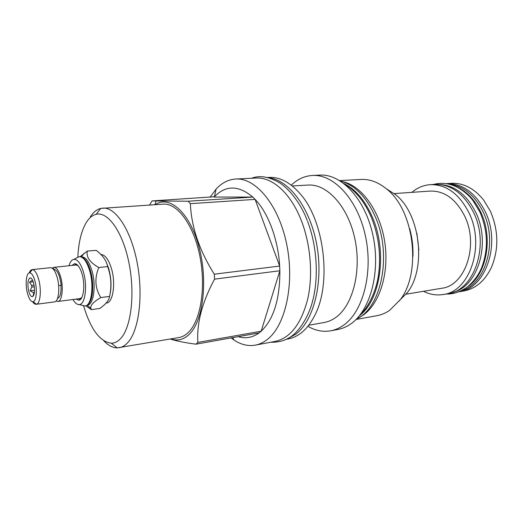 <?xml version="1.0" encoding="UTF-8"?>
<svg xmlns="http://www.w3.org/2000/svg" width="523" height="523" viewBox="0 0 523 523"><rect width="100%" height="100%" fill="white"/><g stroke="black" fill="none" stroke-linecap="round" stroke-linejoin="round"><path stroke-width="0.78" d="M340.296 180.965C354.751 184.9 366.486 196.975 375.488 217.202C392.289 255.152 381.306 308.054 356.536 318.984M343.971 183.54C355.705 189.352 365.217 200.662 372.507 217.47C387.595 251.955 380.496 300.065 359.51 315.631M330.758 330.798L337.969 329.444C342.434 328.607 346.71 326.757 350.796 323.9C370.336 310.597 380.862 271.757 372.964 235.389C365.224 198.969 341.297 173.656 319.808 175.1L312.479 175.46C333.864 174.015 357.719 199.505 365.485 236.193C373.396 272.816 362.962 311.898 343.526 325.247C339.46 328.111 335.204 329.967 330.758 330.798C322.972 332.151 315.336 330.647 307.851 326.28M291.246 185.175C297.515 179.186 304.595 175.95 312.479 175.46M292.239 185.959L308.054 185.064C326.895 183.665 347.841 206.121 354.771 238.383C361.831 270.594 352.966 305.223 335.956 317.317C332.236 320.024 328.326 321.75 324.221 322.482L308.635 325.28M267.613 177.48L269.273 177.402C279.628 176.951 289.664 182.122 299.385 192.915C324.58 219.778 332.236 284.885 313.97 316.86C310.185 324.005 305.733 329.497 300.627 333.341C296.698 336.263 292.586 338.133 288.284 338.937L286.65 339.244M287.833 338.61L295.619 334.269C313.565 321.109 323.508 283.015 316.938 245.718C310.479 208.383 289.154 179.99 268.907 177.827M235.736 179.029L256.041 178.042C272.372 176.911 290.991 193.366 301.523 221.079C310.78 245.137 313.12 275.699 307.609 299.489C301.091 324.031 290.311 337.995 275.261 341.388L255.283 345.141C259.46 344.356 263.442 342.487 267.24 339.519C285.427 325.744 294.822 284.015 286.761 244.587C278.844 205.088 255.819 177.598 235.736 179.029C228.401 179.5 221.863 182.841 216.123 189.065L210.037 197.308M231.101 337.91L233.873 339.93C240.9 344.65 248.039 346.383 255.283 345.141M197.864 342.428L261.18 331.209L279.864 270.751C279.916 299.123 273.692 319.272 261.18 331.209L259.075 332.922L195.916 344.18L197.864 342.428C196.57 323.332 202.133 302.235 214.554 279.145L279.864 270.751L279.661 266.05C278.158 239.344 268.181 212.9 255.106 199.381L190.352 203.669L188.143 201.224L152.095 200.917L149.532 205.042M214.554 279.145L214.299 274.189L279.661 266.05L255.106 199.381L252.779 197.073C238.566 185.149 225.773 185.037 214.391 196.746L152.095 200.917M155.2 204.676C169.439 194.733 189.816 212.469 198.982 246.915C208.304 281.243 203.009 322.096 188.731 334.818C183.213 339.8 177.304 341.153 170.995 338.891M214.299 274.189C199.4 250.609 191.418 227.1 190.352 203.669M214.11 197.053L252.779 197.073L188.143 201.224M238.207 336.642C245.496 338.897 252.452 337.655 259.075 332.922M170.237 339.015L170.851 339.211C176.813 341.088 185.168 342.742 195.916 344.18M103.757 340.767C108.169 345.435 112.648 347.815 117.191 347.9L178.971 337.525C182.181 336.975 185.207 335.374 188.058 332.72C200.518 321.351 206.186 287.827 199.936 256.433C193.778 224.988 177.369 202.904 163.274 204.147L100.776 208.396C96.833 209.403 93.349 212.22 90.342 216.855M119.198 347.73C122.14 347.226 124.899 345.618 127.475 342.905C138.772 331.307 143.511 296.266 137.268 263.259C131.116 230.192 115.661 206.905 102.77 208.095M83.628 306.033C90.754 329.412 99.985 341.8 111.327 343.219C114.674 343.18 117.786 341.611 120.669 338.499C131.188 327.398 135.248 293.671 128.939 262.781C122.722 231.833 107.934 211.279 96.154 214.312C92.545 215.182 89.368 217.745 86.602 221.994C81.542 230.198 78.627 241.835 77.849 256.911M106.058 303.111L106.385 303.065C113.073 302.856 116.041 283.087 111.334 268.162C108.47 259.264 104.992 254.714 100.893 254.498M109.771 295.482C111.706 287.284 111.347 278.275 108.679 268.456L106.123 261.866M85.896 305.837C92.159 305.086 94.67 285.375 90.146 270.502C87.361 261.559 84.013 256.917 80.097 256.577L79.248 256.649C83.268 256.669 86.726 261.31 89.616 270.561C94.238 285.748 91.499 305.805 85.053 305.962L85.896 305.837L91.283 309.642L99.913 308.439L104.09 305.066C107.359 302.117 109.196 299.234 109.588 296.417C111.804 286.166 111.157 276.222 107.653 266.586L98.808 267.547C89.832 262.441 86.007 256.95 87.341 251.066L80.261 256.577M109.588 296.417L100.789 297.574C95.042 288.212 94.382 278.203 98.808 267.547M91.283 309.642L90.871 308.322C90.133 305.484 93.44 301.902 100.789 297.574M80.594 298.417L80.797 299.038M107.653 266.586C106.548 260.748 102.73 255.335 96.199 250.34L87.341 251.066M87.4 305.138C93.728 304.896 96.402 285.323 91.878 270.515C89.054 261.507 85.667 256.97 81.725 256.904M76.09 264.004L75.887 264.736M80.267 299.542L79.908 298.875M84.092 258.565C86.635 260.872 88.76 264.913 90.466 270.672C93.924 282.25 93.329 297.718 89.322 302.98M72.939 299.496C74.946 302.961 77.018 304.661 79.156 304.589C85.118 304.831 87.707 286.244 83.445 272.117C80.745 263.429 77.541 259.173 73.835 259.349C71.736 259.781 70.115 261.912 68.971 265.749M75.887 299.117L78.947 300.195C83.562 299.744 85.399 285.107 82.078 274.045C80.019 267.338 77.541 263.88 74.645 263.677L71.919 265.436M52.49 267.979L53.882 267.338L76.012 265.004L78.058 265.612M53.882 267.338C56.497 267.371 58.766 270.613 60.681 277.053C63.734 287.552 62.087 301.379 57.896 301.457L56.092 300.98M81.81 297.522L79.96 298.587L57.896 301.457M57.55 298.391C60.191 297.371 61.335 293.03 60.982 285.388M54.104 269.443C57.445 269.979 59.812 275.242 61.198 285.225L58.635 285.623M29.236 272.928C29.994 270.888 30.962 269.783 32.151 269.626L50.443 267.698C53.045 267.737 55.294 270.986 57.203 277.445C60.25 287.977 58.628 301.83 54.464 301.902L36.224 304.275C35.034 304.393 33.838 303.549 32.629 301.738M32.151 269.626L32.308 269.613C34.76 269.842 36.898 273.15 38.715 279.53C41.657 290.043 40.284 303.876 36.381 304.249L36.224 304.275M35.008 281.132C37.427 289.86 36.329 301.359 33.106 301.699C30.929 301.823 29.046 299.025 27.451 293.318C24.999 284.362 26.248 272.581 29.713 272.849C31.74 273.058 33.505 275.824 35.008 281.132M33.668 283.289C32.635 279.648 31.426 277.837 30.046 277.876C27.745 279.557 27.307 284.015 28.732 291.252C29.719 294.809 30.903 296.639 32.269 296.737C34.649 295.234 35.119 290.749 33.668 283.289M32.511 280.099L29.497 282.191L31.661 285.44L31.785 287.114L30.138 290.808L33.217 292.592L33.786 293.56L33.054 295.828L33.609 295.567M34.335 286.813L31.785 287.114M34.08 285.159L31.661 285.44M32.674 280.439L32.315 280.485M34.257 293.508L33.786 293.56M34.413 292.442L33.217 292.592M30.138 290.808L34.538 290.278M29.497 282.191L33.204 281.766M342.31 181.533C361.328 185.443 379.809 210.357 384.653 241.378C389.589 272.372 379.868 303.615 363.093 315.173L358.36 317.964M356.045 319.481L377.037 315.663C381.385 314.872 385.543 313.133 389.504 310.446L407.234 292.703C426.69 268.417 420.27 213.868 395.708 194.765L386.164 188.646M339.702 180.598L361.014 179.441C369.604 178.997 377.998 182.076 386.183 188.659C414.504 209.775 422.028 273.738 399.382 300.849M409.666 228.643C412.189 237.762 413.281 247.052 412.941 256.512M418.864 250.144L416.903 233.461M406.09 294.194L441.641 288.278C465.025 285.963 479.081 245.555 464.81 216.398C456.082 199.158 444.55 190.718 430.2 191.078L394.25 193.575M411.876 192.353C417.354 187.724 423.486 185.162 430.272 184.658C446.348 184.318 459.305 193.824 469.157 213.168C485.37 246.111 469.484 291.795 443.197 294.508C436.476 295.593 429.919 294.521 423.519 291.298M430.272 184.658L434.803 184.371C450.904 184.031 463.875 193.484 473.72 212.737C489.927 245.516 474.001 291.004 447.668 293.736L443.197 294.508M440.484 184.554C455.239 185.743 467.039 195.118 475.884 212.691C491.117 243.555 477.741 286.715 453.16 292.239M468 286.473C486.651 273.96 493.346 237.926 480.814 212.22C474.727 199.629 466.549 191.13 456.265 186.718M461.449 290.657C485.501 284.218 498.105 242.064 483.187 211.998C474.662 195.092 463.241 185.815 448.924 184.168M458.965 291.782C485.383 289.01 501.42 244.019 485.226 211.645C475.394 192.627 462.397 183.298 446.237 183.651L451.329 183.325C463.398 182.782 474.165 188.358 483.638 200.061L490.345 211.161C498.556 230.297 498.949 248.955 491.528 267.142C485.037 280.72 475.852 288.65 463.986 290.912L458.867 291.801M214.391 196.746L216.123 189.065M154.886 204.696L156.037 201.172M232.735 337.616L233.873 339.93M111.327 343.219L117.191 347.9M96.154 214.312L100.776 208.396M81.457 256.806L84.236 253.165M87.164 305.295L90.871 308.322M85.053 305.962L79.156 304.589M79.248 256.649L73.835 259.349M76.195 264.998L74.645 263.677M80.143 298.555L78.947 300.195M53.608 269.508C54.418 268.999 53.862 268.508 51.94 268.038M33.106 301.699L36.381 304.249M29.713 272.849L32.308 269.613M31.419 278.478L30.046 277.876M33.459 295.835L32.269 296.737M371.591 217.973C378.704 236.043 381.051 254.76 378.619 274.137C376.109 292.723 367.519 307.982 360.687 314.12M371.304 217.28C367.662 208.736 363.197 201.427 357.915 195.36C353.391 190.398 349.246 186.855 345.461 184.73M307.517 221.209C317.729 247.712 319.102 281.766 311.172 306.066C307.498 316.755 302.451 325.509 296.031 332.321C289.363 339.224 280.956 342.526 270.816 342.225M307.158 220.288C300.45 202.44 288.108 187.835 279.158 182.54C268.783 176.591 259.571 175.159 251.524 178.258M480.075 212.403C488.037 231.421 488.482 250.046 481.408 268.273C478.166 275.614 473.38 281.93 467.052 287.205C459.998 292.043 453.029 294.305 446.145 293.998M479.898 212.018L472.87 200.433C469.039 195.386 463.881 191 457.39 187.273C447.047 182.181 439.457 183.043 433.26 184.469"/></g></svg>
